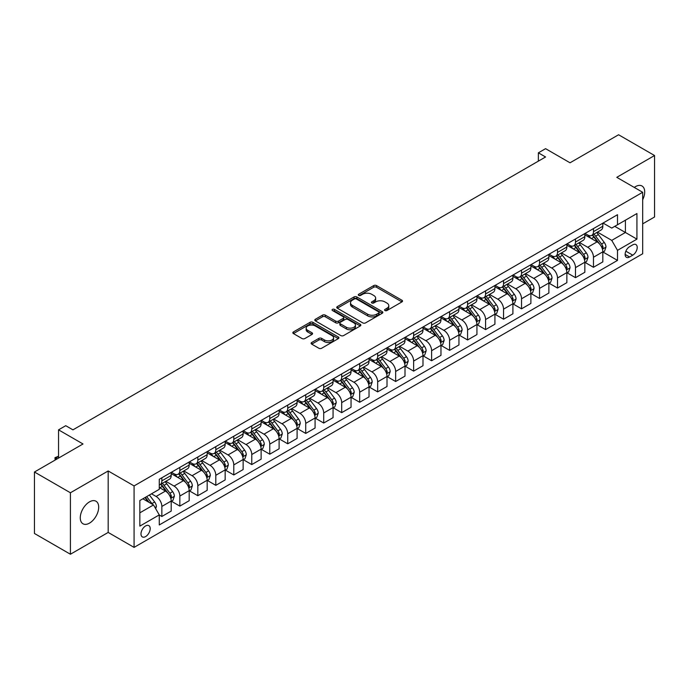 <?xml version="1.0" encoding="UTF-8"?>
<svg xmlns="http://www.w3.org/2000/svg" width="689" height="689" viewBox="0 0 689 689"><rect width="100%" height="100%" fill="white"/><g stroke="black" fill="none" stroke-linecap="round" stroke-linejoin="round"><path stroke-width="1.03" d="M384.97 310.55A1.395 0.81 0 0 0 386.942 310.55L401.954 301.885A1.998 1.154 0 0 0 402.54 301.076A1.998 1.154 0 0 0 401.954 300.258L376.53 285.582A1.998 1.154 0 0 0 373.705 285.582L358.702 294.246A1.395 0.81 0 0 0 358.289 294.814A1.395 0.81 0 0 0 358.702 295.383A1.395 0.81 0 0 0 360.683 295.383L362.621 294.263A6.39 3.686 0 0 1 371.655 294.263L373.774 295.486A6.39 3.686 0 0 1 375.651 298.096A6.39 3.686 0 0 1 373.774 300.705L371.836 301.825A1.395 0.81 0 0 0 371.423 302.393A1.395 0.81 0 0 0 371.836 302.971A1.395 0.81 0 0 0 373.817 302.971L375.755 301.842A6.39 3.686 0 0 1 384.789 301.842L386.908 303.065A6.39 3.686 0 0 1 388.785 305.675A6.39 3.686 0 0 1 386.908 308.284L384.97 309.413A1.395 0.81 0 0 0 384.557 309.981A1.395 0.81 0 0 0 384.97 310.55L384.97 309.413M89.484 523.132A13.022 7.519 120 0 0 97.993 511.66A13.022 7.519 120 0 0 95.995 501.222A13.022 7.519 120 0 0 89.484 501.868A13.022 7.519 120 0 0 80.975 513.339A13.022 7.519 120 0 0 82.973 523.778A13.022 7.519 120 0 0 89.484 523.132M642.682 199.75A13.022 7.519 120 0 0 642.002 185.987A13.022 7.519 120 0 0 635.491 186.633A13.022 7.519 120 0 0 634.276 187.425M145.594 536.593A6.511 3.755 120 0 0 149.849 530.849A6.511 3.755 120 0 0 148.85 525.638A6.511 3.755 120 0 0 145.594 525.957A6.511 3.755 120 0 0 141.34 531.693A6.511 3.755 120 0 0 142.339 536.912A6.511 3.755 120 0 0 145.594 536.593M311.712 342.493A1.998 1.154 0 0 0 311.127 343.303A1.998 1.154 0 0 0 311.712 344.121L318.843 348.238A1.998 1.154 0 0 0 321.668 348.238L338.333 338.618A1.998 1.154 0 0 0 338.919 337.799A1.998 1.154 0 0 0 338.333 336.99L312.909 322.314A1.998 1.154 0 0 0 310.084 322.314L293.419 331.934A1.998 1.154 0 0 0 292.834 332.744A1.998 1.154 0 0 0 293.419 333.562L302.04 338.54A1.998 1.154 0 0 0 304.857 338.54L311.996 334.423A1.998 1.154 0 0 0 312.573 333.605A1.998 1.154 0 0 0 311.996 332.787L307.725 330.324A5.34 3.083 0 0 1 306.157 328.145A5.34 3.083 0 0 1 309.456 325.294A5.34 3.083 0 0 1 315.278 325.957L332.012 335.621A5.34 3.083 0 0 1 333.579 337.799A5.34 3.083 0 0 1 330.281 340.65A5.34 3.083 0 0 1 324.459 339.987L321.668 338.377A1.998 1.154 0 0 0 318.843 338.377L311.712 342.493L311.712 344.121M642.682 223.847L654.55 216.992L654.55 155.525L618.584 134.76L570.027 162.793L545.567 148.669L538.367 152.829L545.567 156.98L72.939 429.85L65.739 425.699L58.548 429.85L58.548 458.09M70.416 492.773L70.416 554.24L108.182 532.433L108.182 470.966L70.416 492.773L34.45 472.008L83.007 443.974L58.548 429.85M108.182 470.966L134.079 485.917L642.682 192.283L642.682 253.75L134.079 547.385L134.079 485.917M654.55 155.525L616.784 177.331L642.682 192.283M362.758 322.883A1.998 1.154 0 0 0 365.583 322.883L382.249 313.262A1.998 1.154 0 0 0 382.834 312.444A1.998 1.154 0 0 0 382.249 311.626L356.833 296.95A1.998 1.154 0 0 0 354.008 296.95L337.343 306.579A1.998 1.154 0 0 0 336.757 307.389A1.998 1.154 0 0 0 337.343 308.207L362.758 322.883M333.028 310.851A1.395 0.81 0 0 1 334.449 311.049L334.449 309.387L360.287 324.312A1.998 1.154 0 0 1 360.872 325.122A1.998 1.154 0 0 1 360.287 325.94L343.63 335.56A1.998 1.154 0 0 1 340.805 335.56L315.381 320.885L322.512 316.794L322.512 315.14L315.381 319.257A1.998 1.154 0 0 0 314.795 320.066A1.998 1.154 0 0 0 315.381 320.885L315.381 319.257M322.512 316.794A1.998 1.154 0 0 1 325.337 316.794L325.337 315.14A1.998 1.154 0 0 0 322.512 315.14M325.337 315.14L335.646 321.091A1.998 1.154 0 0 0 338.471 321.091L343.2 318.361A1.998 1.154 0 0 0 343.785 317.543A1.998 1.154 0 0 0 343.2 316.725L332.468 310.532A1.395 0.81 0 0 1 332.064 309.955A1.395 0.81 0 0 1 332.925 309.215A1.395 0.81 0 0 1 334.449 309.387M70.416 554.24L34.45 533.475L34.45 472.008M632.752 244.862L629.591 246.688A6.304 3.643 120 0 0 625.466 252.252A6.304 3.643 120 0 0 626.43 257.307A6.304 3.643 120 0 0 629.591 256.988L632.752 255.163A6.304 3.643 120 0 0 636.877 249.607A6.304 3.643 120 0 0 635.904 244.552A6.304 3.643 120 0 0 632.752 244.862M603.039 223.055L611.746 228.085L617.499 224.76L617.499 214.71L159.262 479.277L159.262 489.328L139.841 500.541L139.841 526.12L159.262 514.907L159.262 524.958L617.499 260.399L617.499 250.348L611.746 240.375L597.441 232.115M617.499 224.76L636.929 213.547L636.929 239.135L617.499 250.348M108.182 532.433L134.079 547.385M538.367 152.829L538.367 161.131M614.769 226.337L625.414 232.486L625.414 220.196L636.929 213.547M611.746 240.375L625.414 232.486L636.929 239.135M139.841 512.831L153.509 504.942L142.856 498.793M159.262 514.993L161.855 516.483L161.855 506.432A8.139 4.702 -120 0 0 156.093 496.468L151.494 493.806M161.855 516.483L171.199 511.092L171.199 501.041A8.139 4.702 -120 0 0 165.446 491.068L159.262 487.493M171.415 501.248L179.838 506.105L179.838 496.054A8.139 4.702 -120 0 0 174.084 486.081L165.816 481.318M179.838 506.105L189.191 500.705L189.191 490.654A8.139 4.702 -120 0 0 183.429 480.689L171.199 473.627M189.406 490.861L197.821 495.718L197.821 485.667A8.139 4.702 -120 0 0 192.067 475.703L183.799 470.931M197.821 495.718L207.174 490.318L207.174 480.267A8.139 4.702 -120 0 0 201.421 470.303L189.191 463.241M207.389 480.474L215.803 485.34L215.803 475.289A8.139 4.702 -120 0 0 210.05 465.316L201.782 460.545M215.803 485.34L225.157 479.94L225.157 469.889A8.139 4.702 -120 0 0 219.403 459.916L207.174 452.862M225.372 470.096L233.786 474.954L233.786 464.903A8.139 4.702 -120 0 0 228.033 454.938L219.774 450.167M233.786 474.954L243.139 469.554L243.139 459.503A8.139 4.702 -120 0 0 237.386 449.538L225.157 442.476M243.355 459.709L251.769 464.575L251.769 454.516A8.139 4.702 -120 0 0 246.016 444.551L237.757 439.78M251.769 464.575L261.122 459.175L261.122 449.125A8.139 4.702 -120 0 0 255.369 439.151L243.139 432.089M261.338 449.331L269.761 454.189L269.761 444.138A8.139 4.702 -120 0 0 263.999 434.173L255.74 429.402M269.761 454.189L279.105 448.789L279.105 438.738A8.139 4.702 -120 0 0 273.352 428.773L261.122 421.711M279.321 438.945L287.744 443.802L287.744 433.751A8.139 4.702 -120 0 0 281.99 423.787L273.722 419.015M287.744 443.802L297.097 438.402L297.097 428.351A8.139 4.702 -120 0 0 291.335 418.387L279.105 411.324M297.312 428.567L305.727 433.424L305.727 423.373A8.139 4.702 -120 0 0 299.973 413.4L291.705 408.629M305.727 433.424L315.08 428.024L315.08 417.973A8.139 4.702 -120 0 0 309.327 408L297.097 400.946M315.295 418.18L323.709 423.037L323.709 412.987A8.139 4.702 -120 0 0 317.956 403.022L309.688 398.251M323.709 423.037L333.063 417.637L333.063 407.587A8.139 4.702 -120 0 0 327.309 397.622L315.08 390.56M333.278 407.793L341.692 412.659L341.692 402.609A8.139 4.702 -120 0 0 335.939 392.635L327.68 387.864M341.692 412.659L351.046 407.259L351.046 397.208A8.139 4.702 -120 0 0 345.292 387.235L333.063 380.173M351.261 397.415L359.675 402.273L359.675 392.222A8.139 4.702 -120 0 0 353.922 382.257L345.663 377.486M359.675 402.273L369.028 396.873L369.028 386.822A8.139 4.702 -120 0 0 363.275 376.857L351.046 369.795M369.244 387.029L377.667 391.886L377.667 381.835A8.139 4.702 -120 0 0 371.905 371.871L363.646 367.099M377.667 391.886L387.011 386.486L387.011 376.435A8.139 4.702 -120 0 0 381.258 366.47L369.028 359.408M387.227 376.65L395.65 381.508L395.65 371.457A8.139 4.702 -120 0 0 389.896 361.484L381.628 356.713M395.65 381.508L405.003 376.108L405.003 366.057A8.139 4.702 -120 0 0 399.241 356.084L387.011 349.03M405.218 366.264L413.633 371.121L413.633 361.07A8.139 4.702 -120 0 0 407.879 351.106L399.611 346.334M413.633 371.121L422.986 365.721L422.986 355.67A8.139 4.702 -120 0 0 417.233 345.706L405.003 338.643M423.201 355.877L431.615 360.743L431.615 350.692A8.139 4.702 -120 0 0 425.862 340.719L417.594 335.948M431.615 360.743L440.969 355.343L440.969 345.292A8.139 4.702 -120 0 0 435.215 335.319L422.986 328.257M441.184 345.499L449.598 350.356L449.598 340.306A8.139 4.702 -120 0 0 443.845 330.341L435.586 325.57M449.598 350.356L458.952 344.956L458.952 334.906A8.139 4.702 -120 0 0 453.198 324.941L440.969 317.879M459.167 335.112L467.581 339.97L467.581 329.919A8.139 4.702 -120 0 0 461.828 319.954L453.569 315.183M467.581 339.97L476.934 334.57L476.934 324.519A8.139 4.702 -120 0 0 471.181 314.554L458.952 307.492M477.15 324.734L485.573 329.592L485.573 319.541A8.139 4.702 -120 0 0 479.811 309.568L471.552 304.796M485.573 329.592L494.917 324.192L494.917 314.141A8.139 4.702 -120 0 0 489.164 304.168L476.934 297.114M495.133 314.348L503.556 319.205L503.556 309.154A8.139 4.702 -120 0 0 497.802 299.19L489.534 294.418M503.556 319.205L512.909 313.805L512.909 303.754A8.139 4.702 -120 0 0 507.147 293.79L494.917 286.727M513.124 303.961L521.539 308.827L521.539 298.776A8.139 4.702 -120 0 0 515.785 288.803L507.517 284.032M521.539 308.827L530.892 303.427L530.892 293.376A8.139 4.702 -120 0 0 525.139 283.403L512.909 276.349M531.107 293.583L539.521 298.44L539.521 288.39A8.139 4.702 -120 0 0 533.768 278.425L525.5 273.654M539.521 298.44L548.875 293.04L548.875 282.99A8.139 4.702 -120 0 0 543.121 273.025L530.892 265.963M549.09 283.196L557.504 288.054L557.504 278.003A8.139 4.702 -120 0 0 551.751 268.038L543.492 263.267M557.504 288.054L566.858 282.662L566.858 272.611A8.139 4.702 -120 0 0 561.104 262.638L548.875 255.576M567.073 272.818L575.487 277.676L575.487 267.625A8.139 4.702 -120 0 0 569.734 257.652L561.475 252.889M575.487 277.676L584.84 272.276L584.84 262.225A8.139 4.702 -120 0 0 579.087 252.26L566.858 245.198M585.056 262.431L593.479 267.289L593.479 257.238A8.139 4.702 -120 0 0 587.717 247.273L579.458 242.502M593.479 267.289L602.823 261.889L602.823 251.838A8.139 4.702 -120 0 0 597.07 241.873L584.84 234.811M585.056 233.442L587.717 234.975A8.139 4.702 -120 0 0 591.791 235.38A8.139 4.702 -120 0 0 593.479 231.659L593.479 228.584M567.073 243.828L569.734 245.362A8.139 4.702 -120 0 0 573.808 245.766A8.139 4.702 -120 0 0 575.487 242.037L575.487 238.962M549.09 254.207L551.751 255.748A8.139 4.702 -120 0 0 555.825 256.144A8.139 4.702 -120 0 0 557.504 252.424L557.504 249.349M531.107 264.593L533.768 266.126A8.139 4.702 -120 0 0 537.833 266.531A8.139 4.702 -120 0 0 539.521 262.802L539.521 259.736M513.124 274.971L515.785 276.513A8.139 4.702 -120 0 0 519.851 276.918A8.139 4.702 -120 0 0 521.539 273.188L521.539 270.114M495.133 285.358L497.802 286.891A8.139 4.702 -120 0 0 501.868 287.296A8.139 4.702 -120 0 0 503.556 283.575L503.556 280.501M477.15 295.745L479.811 297.278A8.139 4.702 -120 0 0 483.885 297.682A8.139 4.702 -120 0 0 485.573 293.953L485.573 290.879M459.167 306.123L461.828 307.664A8.139 4.702 -120 0 0 465.902 308.061A8.139 4.702 -120 0 0 467.581 304.34L467.581 301.265M441.184 316.509L443.845 318.042A8.139 4.702 -120 0 0 447.919 318.447A8.139 4.702 -120 0 0 449.598 314.718L449.598 311.643M423.201 326.887L425.862 328.429A8.139 4.702 -120 0 0 429.927 328.834A8.139 4.702 -120 0 0 431.615 325.105L431.615 322.03M405.218 337.274L407.879 338.807A8.139 4.702 -120 0 0 411.944 339.212A8.139 4.702 -120 0 0 413.633 335.491L413.633 332.417M387.227 347.652L389.896 349.194A8.139 4.702 -120 0 0 393.962 349.599A8.139 4.702 -120 0 0 395.65 345.869L395.65 342.795M369.244 358.039L371.905 359.58A8.139 4.702 -120 0 0 375.979 359.977A8.139 4.702 -120 0 0 377.667 356.256L377.667 353.181M351.261 368.426L353.922 369.959A8.139 4.702 -120 0 0 357.996 370.363A8.139 4.702 -120 0 0 359.675 366.634L359.675 363.559M333.278 378.804L335.939 380.345A8.139 4.702 -120 0 0 340.013 380.741A8.139 4.702 -120 0 0 341.692 377.021L341.692 373.946M315.295 389.19L317.956 390.723A8.139 4.702 -120 0 0 322.021 391.128A8.139 4.702 -120 0 0 323.709 387.399L323.709 384.333M297.312 399.568L299.973 401.11A8.139 4.702 -120 0 0 304.038 401.515A8.139 4.702 -120 0 0 305.727 397.786L305.727 394.711M279.321 409.955L281.99 411.488A8.139 4.702 -120 0 0 286.056 411.893A8.139 4.702 -120 0 0 287.744 408.172L287.744 405.098M261.338 420.342L263.999 421.875A8.139 4.702 -120 0 0 268.073 422.279A8.139 4.702 -120 0 0 269.761 418.55L269.761 415.476M243.355 430.72L246.016 432.261A8.139 4.702 -120 0 0 250.09 432.658A8.139 4.702 -120 0 0 251.769 428.937L251.769 425.862M225.372 441.106L228.033 442.639A8.139 4.702 -120 0 0 232.107 443.044A8.139 4.702 -120 0 0 233.786 439.315L233.786 436.249M207.389 451.484L210.05 453.026A8.139 4.702 -120 0 0 214.115 453.431A8.139 4.702 -120 0 0 215.803 449.702L215.803 446.627M189.406 461.871L192.067 463.404A8.139 4.702 -120 0 0 196.132 463.809A8.139 4.702 -120 0 0 197.821 460.088L197.821 457.014M171.415 472.258L174.084 473.791A8.139 4.702 -120 0 0 178.15 474.196A8.139 4.702 -120 0 0 179.838 470.466L179.838 467.392M603.039 252.045L617.499 260.399M591.791 235.38L601.144 229.98A8.139 4.702 -120 0 0 602.823 226.259L602.823 223.184M573.808 245.766L583.161 240.366A8.139 4.702 -120 0 0 584.84 236.637L584.84 233.562M555.825 256.144L565.169 250.744A8.139 4.702 -120 0 0 566.858 247.024L566.858 243.949M537.833 266.531L547.187 261.131A8.139 4.702 -120 0 0 548.875 257.402L548.875 254.336M519.851 276.918L529.204 271.518A8.139 4.702 -120 0 0 530.892 267.788L530.892 264.714M501.868 287.296L511.221 281.896A8.139 4.702 -120 0 0 512.909 278.175L512.909 275.1M483.885 297.682L493.238 292.282A8.139 4.702 -120 0 0 494.917 288.553L494.917 285.479M465.902 308.061L475.255 302.66A8.139 4.702 -120 0 0 476.934 298.94L476.934 295.865M447.919 318.447L457.263 313.047A8.139 4.702 -120 0 0 458.952 309.318L458.952 306.252M429.927 328.834L439.281 323.434A8.139 4.702 -120 0 0 440.969 319.705L440.969 316.63M411.944 339.212L421.298 333.812A8.139 4.702 -120 0 0 422.986 330.091L422.986 327.017M393.962 349.599L403.315 344.199A8.139 4.702 -120 0 0 405.003 340.469L405.003 337.395M375.979 359.977L385.332 354.577A8.139 4.702 -120 0 0 387.011 350.856L387.011 347.781M357.996 370.363L367.349 364.963A8.139 4.702 -120 0 0 369.028 361.234L369.028 358.168M340.013 380.741L349.357 375.35A8.139 4.702 -120 0 0 351.046 371.621L351.046 368.546M322.021 391.128L331.375 385.728A8.139 4.702 -120 0 0 333.063 382.007L333.063 378.933M304.038 401.515L313.392 396.115A8.139 4.702 -120 0 0 315.08 392.385L315.08 389.311M286.056 411.893L295.409 406.493A8.139 4.702 -120 0 0 297.097 402.772L297.097 399.698M268.073 422.279L277.426 416.879A8.139 4.702 -120 0 0 279.105 413.15L279.105 410.076M250.09 432.658L259.443 427.266A8.139 4.702 -120 0 0 261.122 423.537L261.122 420.462M232.107 443.044L241.451 437.644A8.139 4.702 -120 0 0 243.139 433.924L243.139 430.849M214.115 453.431L223.469 448.031A8.139 4.702 -120 0 0 225.157 444.302L225.157 441.227M196.132 463.809L205.486 458.409A8.139 4.702 -120 0 0 207.174 454.688L207.174 451.614M178.15 474.196L187.503 468.796A8.139 4.702 -120 0 0 189.191 465.066L189.191 461.992M159.262 484.91A8.139 4.702 -120 0 0 160.167 484.574L169.52 479.182A8.139 4.702 -120 0 0 171.199 475.453L171.199 472.378M160.167 484.574A8.139 4.702 -120 0 0 161.855 480.853L161.855 477.778M153.509 504.942L159.262 514.907M385.53 310.748L386.908 309.947A6.39 3.686 0 0 0 388.785 307.337L388.785 305.675M375.651 298.096L375.651 299.758A6.39 3.686 0 0 1 373.774 302.368L372.396 303.169M401.928 301.903L376.53 287.244A1.998 1.154 0 0 0 373.705 287.244L359.262 295.581M382.223 313.28L356.833 298.613A1.998 1.154 0 0 0 354.008 298.613L337.369 308.224M378.717 313.013A1.395 0.81 0 0 0 379.131 312.444A1.395 0.81 0 0 0 378.717 311.876L356.411 298.992A1.395 0.81 0 0 0 354.43 298.992L352.38 300.171A6.39 3.686 0 0 0 350.512 302.781A6.39 3.686 0 0 0 352.38 305.391L367.633 314.201A6.39 3.686 0 0 0 376.676 314.201L378.717 313.013L378.717 314.675A1.395 0.81 0 0 0 379.131 314.106L379.131 312.444M350.512 302.781L350.512 304.443A6.39 3.686 0 0 0 352.38 307.053L352.38 305.391M378.717 314.675L376.676 315.863A6.39 3.686 0 0 1 367.633 315.863L352.38 307.053M325.337 316.794L335.646 322.753A1.998 1.154 0 0 0 338.471 322.753L343.2 320.015A1.998 1.154 0 0 0 343.785 319.205L343.785 317.543M334.449 311.049L360.261 325.957M346.343 327.266A5.34 3.083 0 0 0 352.165 327.93A5.34 3.083 0 0 0 355.464 325.087A5.34 3.083 0 0 0 353.896 322.9L348.005 319.498A1.998 1.154 0 0 0 345.18 319.498L340.452 322.228A1.998 1.154 0 0 0 339.866 323.046A1.998 1.154 0 0 0 340.452 323.864L346.343 327.266L346.343 328.929A5.34 3.083 0 0 0 352.165 329.592A5.34 3.083 0 0 0 355.464 326.741L355.464 325.087M339.866 323.046L339.866 324.708A1.998 1.154 0 0 0 340.452 325.518L340.452 323.864M346.343 328.929L340.452 325.518M333.579 337.799L333.579 339.462A5.34 3.083 0 0 1 330.281 342.312A5.34 3.083 0 0 1 324.459 341.649L321.668 340.039A1.998 1.154 0 0 0 318.843 340.039L311.738 344.138M306.157 328.145L306.157 329.798A5.34 3.083 0 0 0 307.725 331.986L307.725 330.324M311.962 334.432L307.725 331.986M338.308 338.635L312.909 323.976A1.998 1.154 0 0 0 310.084 323.976L293.445 333.579L293.419 331.934M602.823 252.174L604.554 251.175L605.993 247.024A5.391 3.109 -120 0 0 604.27 242.433L598.396 234.587A15.563 8.983 -120 0 0 596.691 232.546M590.843 238.282A15.563 8.983 -120 0 0 587.657 234.94M602.332 248.867L603.082 247.256A5.391 3.109 -120 0 0 601.54 244.009L595.658 236.163A15.563 8.983 -120 0 0 593.961 234.131M592.514 234.966A12.919 7.458 60 0 1 594.633 237.378L599.611 244.018M592.23 235.121A15.563 8.983 60 0 1 593.935 237.162L597.837 242.373M584.84 262.552L586.572 261.562L588.01 257.402A5.391 3.109 -120 0 0 586.287 252.811L580.405 244.965A15.563 8.983 -120 0 0 578.708 242.933M572.86 248.66A15.563 8.983 -120 0 0 569.674 245.327M584.35 259.253L585.099 257.634A5.391 3.109 -120 0 0 583.557 254.396L577.675 246.541A15.563 8.983 -120 0 0 575.978 244.509M574.531 245.344A12.919 7.458 60 0 1 576.65 247.756L581.619 254.396M574.247 245.508A15.563 8.983 60 0 1 575.944 247.54L579.854 252.76M566.858 272.939L568.589 271.94L570.027 267.788A5.391 3.109 -120 0 0 568.304 263.198L562.422 255.352A15.563 8.983 -120 0 0 560.725 253.319M554.878 259.047A15.563 8.983 -120 0 0 551.691 255.714M566.367 269.64L567.116 268.021A5.391 3.109 -120 0 0 565.566 264.774L559.692 256.928A15.563 8.983 -120 0 0 557.995 254.896M556.54 255.731A12.919 7.458 60 0 1 558.667 258.142L563.636 264.783M556.264 255.895A15.563 8.983 60 0 1 557.961 257.927L561.871 263.146M548.875 283.325L550.597 282.326L552.035 278.175A5.391 3.109 -120 0 0 550.322 273.585L544.439 265.73A15.563 8.983 -120 0 0 542.743 263.698M536.895 269.425A15.563 8.983 -120 0 0 533.708 266.092M548.384 280.018L549.124 278.399A5.391 3.109 -120 0 0 547.583 275.161L541.709 267.315A15.563 8.983 -120 0 0 540.004 265.274M538.557 266.118A12.919 7.458 60 0 1 540.676 268.529L545.654 275.169M538.281 266.273A15.563 8.983 60 0 1 539.978 268.305L543.888 273.524M530.892 293.703L532.614 292.713L534.053 288.553A5.391 3.109 -120 0 0 532.33 283.963L526.456 276.117A15.563 8.983 -120 0 0 524.76 274.084M518.912 279.812A15.563 8.983 -120 0 0 515.725 276.478M530.401 290.405L531.141 288.786A5.391 3.109 -120 0 0 529.6 285.539L523.718 277.693A15.563 8.983 -120 0 0 522.021 275.66M520.574 276.496A12.919 7.458 60 0 1 522.693 278.907L527.671 285.547M520.298 276.659A15.563 8.983 60 0 1 521.995 278.692L525.905 283.911M512.909 304.09L514.631 303.091L516.07 298.94A5.391 3.109 -120 0 0 514.347 294.349L508.473 286.503A15.563 8.983 -120 0 0 506.768 284.462M500.929 290.198A15.563 8.983 -120 0 0 497.742 286.857M512.418 300.783L513.159 299.172A5.391 3.109 -120 0 0 511.617 295.925L505.735 288.08A15.563 8.983 -120 0 0 504.038 286.047M502.591 286.882A12.919 7.458 60 0 1 504.71 289.294L509.688 295.934M502.315 287.037A15.563 8.983 60 0 1 504.012 289.079L507.922 294.289M494.917 314.468L496.648 313.478L498.087 309.318A5.391 3.109 -120 0 0 496.364 304.727L490.49 296.881A15.563 8.983 -120 0 0 488.785 294.849M482.937 300.576A15.563 8.983 -120 0 0 479.751 297.243M494.426 311.17L495.176 309.55A5.391 3.109 -120 0 0 493.634 306.312L487.752 298.458A15.563 8.983 -120 0 0 486.055 296.425M484.608 297.26A12.919 7.458 60 0 1 486.727 299.672L491.705 306.312M484.324 297.424A15.563 8.983 60 0 1 486.029 299.457L489.931 304.676M476.934 324.855L478.666 323.856L480.104 319.705A5.391 3.109 -120 0 0 478.381 315.114L472.499 307.268A15.563 8.983 -120 0 0 470.802 305.236M464.954 310.963A15.563 8.983 -120 0 0 461.768 307.63M476.444 321.556L477.193 319.937A5.391 3.109 -120 0 0 475.651 316.69L469.769 308.844A15.563 8.983 -120 0 0 468.072 306.812M466.625 307.647A12.919 7.458 60 0 1 468.744 310.059L473.713 316.699M466.341 307.811A15.563 8.983 60 0 1 468.038 309.843L471.948 315.062M458.952 335.242L460.683 334.243L462.121 330.091A5.391 3.109 -120 0 0 460.398 325.501L454.516 317.646A15.563 8.983 -120 0 0 452.819 315.614M446.972 321.341A15.563 8.983 -120 0 0 443.785 318.008M458.461 331.934L459.21 330.315A5.391 3.109 -120 0 0 457.66 327.077L451.786 319.231A15.563 8.983 -120 0 0 450.089 317.19M448.634 318.034A12.919 7.458 60 0 1 450.761 320.437L455.73 327.086M448.358 318.189A15.563 8.983 60 0 1 450.055 320.221L453.965 325.441M440.969 345.62L442.691 344.621L444.129 340.469A5.391 3.109 -120 0 0 442.416 335.879L436.533 328.033A15.563 8.983 -120 0 0 434.837 326M428.989 331.728A15.563 8.983 -120 0 0 425.802 328.395M440.478 342.321L441.218 340.702A5.391 3.109 -120 0 0 439.677 337.455L433.803 329.609A15.563 8.983 -120 0 0 432.098 327.576M430.651 328.412A12.919 7.458 60 0 1 432.77 330.823L437.748 337.464M430.375 328.575A15.563 8.983 60 0 1 432.072 330.608L435.982 335.827M422.986 356.006L424.708 355.007L426.147 350.856A5.391 3.109 -120 0 0 424.424 346.266L418.55 338.42A15.563 8.983 -120 0 0 416.854 336.378M411.006 342.114A15.563 8.983 -120 0 0 407.819 338.773M422.495 352.699L423.235 351.089A5.391 3.109 -120 0 0 421.694 347.842L415.811 339.996A15.563 8.983 -120 0 0 414.115 337.963M412.668 338.799A12.919 7.458 60 0 1 414.787 341.21L419.765 347.85M412.392 338.954A15.563 8.983 60 0 1 414.089 340.995L417.999 346.205M405.003 366.384L406.725 365.394L408.164 361.234A5.391 3.109 -120 0 0 406.441 356.644L400.567 348.798A15.563 8.983 -120 0 0 398.862 346.765M393.023 352.492A15.563 8.983 -120 0 0 389.836 349.159M404.512 363.086L405.253 361.467A5.391 3.109 -120 0 0 403.711 358.228L397.829 350.374A15.563 8.983 -120 0 0 396.132 348.341M394.685 349.177A12.919 7.458 60 0 1 396.804 351.588L401.782 358.228M394.409 349.34A15.563 8.983 60 0 1 396.106 351.373L400.016 356.592M387.011 376.771L388.742 375.772L390.181 371.621A5.391 3.109 -120 0 0 388.458 367.03L382.584 359.184A15.563 8.983 -120 0 0 380.879 357.152M375.031 362.879A15.563 8.983 -120 0 0 371.845 359.546M386.52 373.472L387.27 371.853A5.391 3.109 -120 0 0 385.728 368.606L379.846 360.76A15.563 8.983 -120 0 0 378.149 358.728M376.702 359.563A12.919 7.458 60 0 1 378.821 361.975L383.799 368.615M376.418 359.727A15.563 8.983 60 0 1 378.123 361.759L382.025 366.97M369.028 387.158L370.76 386.159L372.198 382.007A5.391 3.109 -120 0 0 370.475 377.408L364.593 369.562A15.563 8.983 -120 0 0 362.896 367.53M357.048 373.257A15.563 8.983 -120 0 0 353.862 369.924M368.537 383.851L369.287 382.231A5.391 3.109 -120 0 0 367.745 378.993L361.863 371.147A15.563 8.983 -120 0 0 360.166 369.106M358.719 369.941A12.919 7.458 60 0 1 360.838 372.353L365.807 379.002M358.435 370.105A15.563 8.983 60 0 1 360.132 372.138L364.042 377.357M351.046 397.536L352.777 396.537L354.215 392.385A5.391 3.109 -120 0 0 352.492 387.795L346.61 379.949A15.563 8.983 -120 0 0 344.913 377.916M339.066 383.644A15.563 8.983 -120 0 0 335.879 380.311M350.555 394.237L351.304 392.618A5.391 3.109 -120 0 0 349.754 389.371L343.88 381.525A15.563 8.983 -120 0 0 342.183 379.493M340.728 380.328A12.919 7.458 60 0 1 342.855 382.739L347.824 389.38M340.452 380.492A15.563 8.983 60 0 1 342.149 382.524L346.059 387.743M333.063 407.922L334.785 406.923L336.223 402.772A5.391 3.109 -120 0 0 334.509 398.182L328.627 390.327A15.563 8.983 -120 0 0 326.93 388.295M321.083 394.03A15.563 8.983 -120 0 0 317.896 390.689M332.572 404.615L333.312 402.996A5.391 3.109 -120 0 0 331.771 399.758L325.897 391.912A15.563 8.983 -120 0 0 324.192 389.879M322.745 390.715A12.919 7.458 60 0 1 324.863 393.126L329.842 399.766M322.469 390.87A15.563 8.983 60 0 1 324.166 392.902L328.076 398.121M315.08 418.301L316.802 417.31L318.24 413.15A5.391 3.109 -120 0 0 316.518 408.56L310.644 400.714A15.563 8.983 -120 0 0 308.948 398.681M303.1 404.409A15.563 8.983 -120 0 0 299.913 401.076M314.589 415.002L315.329 413.383A5.391 3.109 -120 0 0 313.788 410.144L307.905 402.29A15.563 8.983 -120 0 0 306.209 400.257M304.762 401.093A12.919 7.458 60 0 1 306.881 403.504L311.859 410.144M304.486 401.256A15.563 8.983 60 0 1 306.183 403.289L310.093 408.508M297.097 428.687L298.819 427.688L300.258 423.537A5.391 3.109 -120 0 0 298.535 418.946L292.661 411.1A15.563 8.983 -120 0 0 290.956 409.068M285.117 414.795A15.563 8.983 -120 0 0 281.93 411.454M296.606 425.389L297.347 423.769A5.391 3.109 -120 0 0 295.805 420.523L289.923 412.677A15.563 8.983 -120 0 0 288.226 410.644M286.779 411.479A12.919 7.458 60 0 1 288.898 413.891L293.876 420.531M286.503 411.634A15.563 8.983 60 0 1 288.2 413.676L292.11 418.886M279.105 439.074L280.836 438.075L282.275 433.924A5.391 3.109 -120 0 0 280.552 429.325L274.678 421.479A15.563 8.983 -120 0 0 272.973 419.446M267.125 425.173A15.563 8.983 -120 0 0 263.939 421.84M278.614 435.767L279.364 434.148A5.391 3.109 -120 0 0 277.822 430.909L271.94 423.063A15.563 8.983 -120 0 0 270.243 421.022M268.796 421.857A12.919 7.458 60 0 1 270.915 424.269L275.893 430.909M268.512 422.021A15.563 8.983 60 0 1 270.217 424.054L274.119 429.273M261.122 449.452L262.853 448.453L264.292 444.302A5.391 3.109 -120 0 0 262.569 439.711L256.687 431.865A15.563 8.983 -120 0 0 254.99 429.833M249.142 435.56A15.563 8.983 -120 0 0 245.956 432.227M260.631 446.153L261.381 444.534A5.391 3.109 -120 0 0 259.839 441.287L253.957 433.441A15.563 8.983 -120 0 0 252.26 431.409M250.813 432.244A12.919 7.458 60 0 1 252.932 434.656L257.901 441.296M250.529 432.408A15.563 8.983 60 0 1 252.226 434.44L256.136 439.66M243.139 459.839L244.871 458.84L246.309 454.688A5.391 3.109 -120 0 0 244.586 450.098L238.704 442.243A15.563 8.983 -120 0 0 237.007 440.211M231.159 445.947A15.563 8.983 -120 0 0 227.973 442.605M242.649 456.531L243.398 454.912A5.391 3.109 -120 0 0 241.848 451.674L235.974 443.828A15.563 8.983 -120 0 0 234.277 441.795M232.822 442.631A12.919 7.458 60 0 1 234.949 445.042L239.918 451.683M232.546 442.786A15.563 8.983 60 0 1 234.243 444.818L238.153 450.038M225.157 470.217L226.879 469.226L228.317 465.066A5.391 3.109 -120 0 0 226.603 460.476L220.721 452.63A15.563 8.983 -120 0 0 219.024 450.597M213.177 456.325A15.563 8.983 -120 0 0 209.99 452.992M224.666 466.918L225.406 465.299A5.391 3.109 -120 0 0 223.865 462.052L217.991 454.206A15.563 8.983 -120 0 0 216.286 452.173M214.839 453.009A12.919 7.458 60 0 1 216.957 455.42L221.936 462.061M214.563 453.173A15.563 8.983 60 0 1 216.26 455.205L220.17 460.424M207.174 480.603L208.896 479.604L210.334 475.453A5.391 3.109 -120 0 0 208.612 470.863L202.738 463.017A15.563 8.983 -120 0 0 201.042 460.975M195.194 466.711A15.563 8.983 -120 0 0 192.007 463.37M206.683 477.296L207.423 475.686A5.391 3.109 -120 0 0 205.882 472.439L199.999 464.593A15.563 8.983 -120 0 0 198.303 462.56M196.856 463.396A12.919 7.458 60 0 1 198.975 465.807L203.953 472.447M196.58 463.551A15.563 8.983 60 0 1 198.277 465.592L202.187 470.802M189.191 490.99L190.913 489.991L192.352 485.84A5.391 3.109 -120 0 0 190.629 481.241L184.755 473.395A15.563 8.983 -120 0 0 183.05 471.362M177.211 477.089A15.563 8.983 -120 0 0 174.024 473.756M188.7 487.683L189.441 486.064A5.391 3.109 -120 0 0 187.899 482.825L182.017 474.971A15.563 8.983 -120 0 0 180.32 472.938M178.873 473.774A12.919 7.458 60 0 1 180.992 476.185L185.97 482.825M178.597 473.937A15.563 8.983 60 0 1 180.294 475.97L184.204 481.189M171.199 501.368L172.93 500.369L174.369 496.218A5.391 3.109 -120 0 0 172.646 491.627L166.772 483.781A15.563 8.983 -120 0 0 165.067 481.749M170.708 498.069L171.458 496.45A5.391 3.109 -120 0 0 169.916 493.203L164.034 485.357A15.563 8.983 -120 0 0 162.337 483.325M160.89 484.16A12.919 7.458 60 0 1 163.009 486.572L167.987 493.212M160.606 484.324A15.563 8.983 60 0 1 162.311 486.356L166.213 491.576M155.662 508.68L156.386 506.604A5.391 3.109 -120 0 0 154.663 502.014L149.418 495.012M152.415 504.314A5.391 3.109 -120 0 0 151.933 503.59L146.679 496.588M145.336 497.363L149.1 502.402M144.957 497.587L148.152 501.85M58.548 456.514L55.74 458.133L57.109 458.926M55.146 460.054L54.956 457.677L58.548 456.264M54.956 457.677L55.74 458.133L55.74 459.709M156.093 496.468L165.446 491.068M174.084 486.081L183.429 480.689M192.067 475.703L201.421 470.303M210.05 465.316L219.403 459.916M228.033 454.938L237.386 449.538M246.016 444.551L255.369 439.151M263.999 434.173L273.352 428.773M281.99 423.787L291.335 418.387M299.973 413.4L309.327 408M317.956 403.022L327.309 397.622M335.939 392.635L345.292 387.235M353.922 382.257L363.275 376.857M371.905 371.871L381.258 366.47M389.896 361.484L399.241 356.084M407.879 351.106L417.233 345.706M425.862 340.719L435.215 335.319M443.845 330.341L453.198 324.941M461.828 319.954L471.181 314.554M479.811 309.568L489.164 304.168M497.802 299.19L507.147 293.79M515.785 288.803L525.139 283.403M533.768 278.425L543.121 273.025M551.751 268.038L561.104 262.638M569.734 257.652L579.087 252.26M587.717 247.273L597.07 241.873M593.479 231.659L602.823 226.259M593.479 257.238L602.823 251.838M575.487 267.625L584.84 262.225M575.487 242.037L584.84 236.637M557.504 278.003L566.858 272.611M557.504 252.424L566.858 247.024M539.521 288.39L548.875 282.99M539.521 262.802L548.875 257.402M521.539 298.776L530.892 293.376M521.539 273.188L530.892 267.788M503.556 309.154L512.909 303.754M503.556 283.575L512.909 278.175M485.573 319.541L494.917 314.141M485.573 293.953L494.917 288.553M467.581 329.919L476.934 324.519M467.581 304.34L476.934 298.94M449.598 340.306L458.952 334.906M449.598 314.718L458.952 309.318M431.615 350.692L440.969 345.292M431.615 325.105L440.969 319.705M413.633 361.07L422.986 355.67M413.633 335.491L422.986 330.091M395.65 371.457L405.003 366.057M395.65 345.869L405.003 340.469M377.667 381.835L387.011 376.435M377.667 356.256L387.011 350.856M359.675 392.222L369.028 386.822M359.675 366.634L369.028 361.234M341.692 402.609L351.046 397.208M341.692 377.021L351.046 371.621M323.709 412.987L333.063 407.587M323.709 387.399L333.063 382.007M305.727 423.373L315.08 417.973M305.727 397.786L315.08 392.385M287.744 433.751L297.097 428.351M287.744 408.172L297.097 402.772M269.761 444.138L279.105 438.738M269.761 418.55L279.105 413.15M251.769 454.516L261.122 449.125M251.769 428.937L261.122 423.537M233.786 464.903L243.139 459.503M233.786 439.315L243.139 433.924M215.803 475.289L225.157 469.889M215.803 449.702L225.157 444.302M197.821 485.667L207.174 480.267M197.821 460.088L207.174 454.688M179.838 496.054L189.191 490.654M179.838 470.466L189.191 465.066M161.855 506.432L171.199 501.041M161.855 480.853L171.199 475.453M625.853 251.184L632.752 255.163M625.13 254.413L629.591 256.988M386.908 309.947L386.908 308.284M371.836 302.971L371.836 301.825M373.774 302.368L373.774 300.705M358.702 295.383L358.702 294.246M373.705 287.244L373.705 285.582M376.53 287.244L376.53 285.582M401.954 301.885L401.954 300.258M337.343 308.207L337.343 306.579M354.008 298.613L354.008 296.95M356.833 298.613L356.833 296.95M382.249 313.262L382.249 311.626M367.633 315.863L367.633 314.201M376.676 315.863L376.676 314.201M335.646 322.753L335.646 321.091M338.471 322.753L338.471 321.091M343.2 320.015L343.2 318.361M360.287 325.94L360.287 324.312M318.843 340.039L318.843 338.377M321.668 340.039L321.668 338.377M324.459 341.649L324.459 339.987M311.996 334.423L311.996 332.787M310.084 323.976L310.084 322.314M312.909 323.976L312.909 322.314M338.333 338.618L338.333 336.99M602.427 249.168L605.958 247.127M595.658 236.163L598.396 234.587M591.42 238.609L593.935 237.162M601.54 244.009L604.27 242.433M601.109 246.111L603.082 247.256M584.444 259.546L587.975 257.514M577.675 246.541L580.405 244.965M573.437 248.996L575.944 247.54M583.557 254.396L586.287 252.811M583.127 256.497L585.099 257.634M566.453 269.933L569.984 267.892M559.692 256.928L562.422 255.352M555.455 259.374L557.961 257.927M565.566 264.774L568.304 263.198M565.144 266.884L567.116 268.021M548.47 280.32L552.001 278.278M541.709 267.315L544.439 265.73M537.463 269.761L539.978 268.305M547.583 275.161L550.322 273.585M547.161 277.262L549.124 278.399M530.487 290.698L534.018 288.657M523.718 277.693L526.456 276.117M519.48 280.139L521.995 278.692M529.6 285.539L532.33 283.963M529.169 287.649L531.141 288.786M512.504 301.084L516.035 299.043M505.735 288.08L508.473 286.503M501.497 290.525L504.012 289.079M511.617 295.925L514.347 294.349M511.186 298.027L513.159 299.172M494.521 311.462L498.052 309.43M487.752 298.458L490.49 296.881M483.514 300.912L486.029 299.457M493.634 306.312L496.364 304.727M493.203 308.414L495.176 309.55M476.538 321.849L480.069 319.808M469.769 308.844L472.499 307.268M465.531 311.29L468.038 309.843M475.651 316.69L478.381 315.114M475.221 318.8L477.193 319.937M458.547 332.227L462.078 330.195M451.786 319.231L454.516 317.646M447.549 321.677L450.055 320.221M457.66 327.077L460.398 325.501M457.238 329.178L459.21 330.315M440.564 342.614L444.095 340.573M433.803 329.609L436.533 328.033M429.557 332.055L432.072 330.608M439.677 337.455L442.416 335.879M439.255 339.565L441.218 340.702M422.581 353.001L426.112 350.959M415.811 339.996L418.55 338.42M411.574 342.442L414.089 340.995M421.694 347.842L424.424 346.266M421.263 349.943L423.235 351.089M404.598 363.379L408.129 361.337M397.829 350.374L400.567 348.798M393.591 352.828L396.106 351.373M403.711 358.228L406.441 356.644M403.28 360.33L405.253 361.467M386.615 373.765L390.146 371.724M379.846 360.76L382.584 359.184M375.608 363.206L378.123 361.759M385.728 368.606L388.458 367.03M385.297 370.716L387.27 371.853M368.624 384.143L372.163 382.111M361.863 371.147L364.593 369.562M357.625 373.593L360.132 372.138M367.745 378.993L370.475 377.408M367.315 381.095L369.287 382.231M350.641 394.53L354.172 392.489M343.88 381.525L346.61 379.949M339.643 383.971L342.149 382.524M349.754 389.371L352.492 387.795M349.332 391.481L351.304 392.618M332.658 404.917L336.189 402.876M325.897 391.912L328.627 390.327M321.651 394.358L324.166 392.902M331.771 399.758L334.509 398.182M331.349 401.859L333.312 402.996M314.675 415.295L318.206 413.254M307.905 402.29L310.644 400.714M303.668 404.744L306.183 403.289M313.788 410.144L316.518 408.56M313.357 412.246L315.329 413.383M296.692 425.681L300.223 423.64M289.923 412.677L292.661 411.1M285.685 415.123L288.2 413.676M295.805 420.523L298.535 418.946M295.374 422.633L297.347 423.769M278.709 436.059L282.24 434.027M271.94 423.063L274.678 421.479M267.702 425.509L270.217 424.054M277.822 430.909L280.552 429.325M277.391 433.011L279.364 434.148M260.718 446.446L264.257 444.405M253.957 433.441L256.687 431.865M249.719 435.887L252.226 434.44M259.839 441.287L262.569 439.711M259.409 443.397L261.381 444.534M242.735 456.833L246.266 454.792M235.974 443.828L238.704 442.243M231.737 446.274L234.243 444.818M241.848 451.674L244.586 450.098M241.426 453.775L243.398 454.912M224.752 467.211L228.283 465.17M217.991 454.206L220.721 452.63M213.745 456.652L216.26 455.205M223.865 462.052L226.603 460.476M223.443 464.162L225.406 465.299M206.769 477.598L210.3 475.556M199.999 464.593L202.738 463.017M195.762 467.039L198.277 465.592M205.882 472.439L208.612 470.863M205.451 474.549L207.423 475.686M188.786 487.976L192.317 485.943M182.017 474.971L184.755 473.395M177.779 477.425L180.294 475.97M187.899 482.825L190.629 481.241M187.468 484.927L189.441 486.064M170.803 498.362L174.334 496.321M164.034 485.357L166.772 483.781M159.796 487.803L162.311 486.356M169.916 493.203L172.646 491.627M169.485 495.313L171.458 496.45M154.982 507.492L156.351 506.708M151.933 503.59L154.663 502.014"/></g></svg>
